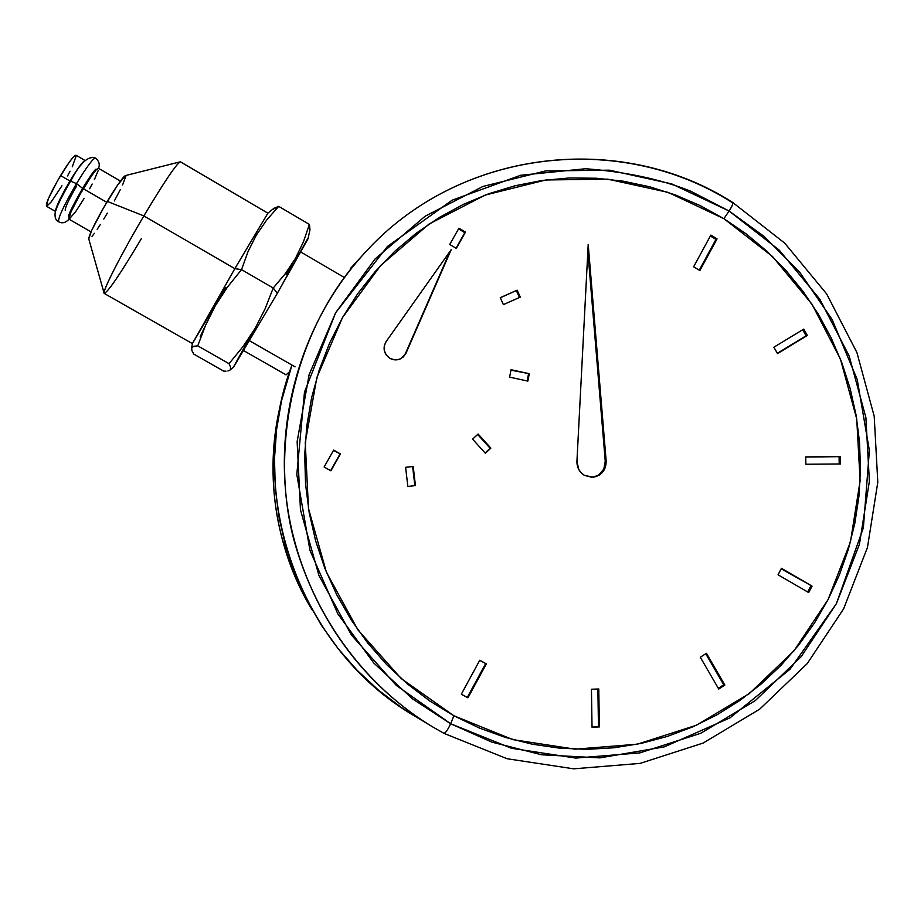 <?xml version="1.0" encoding="UTF-8"?>
<svg xmlns="http://www.w3.org/2000/svg" width="924" height="924" viewBox="0 0 924 924"><rect width="100%" height="100%" fill="white"/><g stroke="black" fill="none" stroke-linecap="round" stroke-linejoin="round"><path stroke-width="1.39" d="M401.189 358.489L406.029 353.153L401.466 358.327C397.655 360.406 393.797 360.406 389.905 358.327L386.324 355.116L384.315 350.739L384.245 345.946L386.117 341.58L451.189 249.688L406.029 353.153L403.268 356.999L399.18 359.355L394.456 359.829L389.905 358.327C383.783 353.776 382.513 348.186 386.117 341.58L451.189 249.688L406.029 353.153L450.115 251.213L405.463 353.499L402.714 357.322M592.827 477.292C601.074 475.306 605.208 469.958 605.243 461.238L606.167 461.111C606.086 470.062 601.79 475.433 593.277 477.246L584.465 475.386L581.208 472.834L578.747 469.461L576.934 461.33L588.207 244.433L606.167 461.111L604.723 468.999L599.537 474.971L592.076 477.327L584.465 475.386C579.383 472.152 576.865 467.463 576.934 461.33L588.207 244.433L606.167 461.111L605.243 461.238L587.849 251.328L605.243 461.238L603.811 469.115L598.636 475.086L595.068 476.784M732.801 202.541C733.194 203.73 731.958 206.56 729.094 211.018L764.333 236.602L799.699 272.199L832.154 319.589L857.229 379.545L869.38 450.531L863.363 527.812L836.405 603.649L790.02 669.242L730.018 717.844L664.252 746.881L599.895 757.876L541.683 754.793L491.834 742.111L450.635 723.735C447.932 729.579 445.714 732.79 443.959 733.356C445.714 732.79 447.932 729.579 450.635 723.735L396.257 685.389L351.501 635.123L318.942 575.537L300.462 509.84L297.135 441.637L309.113 374.717L335.631 312.739L375.075 258.986L425.132 216.204L482.986 186.44L545.507 170.94L609.447 170.178L671.621 183.853L729.094 211.018L723.908 218.676L668.133 192.377L607.807 179.164L545.807 179.972L485.216 195.068L429.152 223.978L380.676 265.465L342.492 317.567L316.84 377.627L305.255 442.457L308.477 508.5L326.368 572.141L357.9 629.868L401.224 678.586L453.892 715.777L450.635 723.735L453.892 715.777L479.117 727.927L505.312 737.421L532.189 744.178L559.482 748.151L586.913 749.341L614.217 747.747L641.129 743.416L667.394 736.416L692.769 726.841L717.024 714.806L739.939 700.438L761.318 683.899L780.976 665.361L798.74 644.998L814.483 623.019L828.054 599.618L839.373 575.017L848.324 549.445L854.862 523.134L858.916 496.303L860.487 469.207L859.528 442.065L856.086 415.13L850.172 388.623L841.833 362.786L831.161 337.838L818.214 314.01L803.118 291.499L785.989 270.524L766.966 251.282L746.211 233.934L723.908 218.676L700.23 205.636L675.409 194.964L649.641 186.787L623.157 181.173L596.223 178.228L569.057 177.997L541.949 180.503L515.142 185.747L488.9 193.705L463.49 204.331L439.177 217.544L416.216 233.229L394.837 251.247L375.294 271.448L357.773 293.624L342.492 317.567L329.625 343.047L319.3 369.796L311.654 397.539L306.78 425.987L304.724 454.851L305.532 483.818L309.182 512.589L315.638 540.852L324.844 568.295L336.671 594.652L351.016 619.646L367.706 643L386.555 664.495L407.357 683.91L429.879 701.05L453.892 715.777L512.936 739.639L575.155 749.179L637.317 744.201L696.315 725.271L749.295 693.612L793.866 650.993L828.054 599.618L850.438 541.995L860.117 480.838L856.733 418.953L840.459 359.159L812 304.192L772.579 256.595L723.908 218.676L729.094 211.018L779.232 250.138L819.819 299.214L849.121 355.867L865.88 417.486L869.38 481.242L859.436 544.259L836.405 603.649L801.2 656.629L755.301 700.6L700.704 733.298L639.893 752.887L575.791 758.084L511.584 748.301L450.635 723.735L412.531 698.891L373.77 663.016L337.814 613.825L309.956 550.357L296.812 474.474L304.481 392.099L335.631 312.739L387.399 246.5L452.148 200.185L520.697 175.26L585.631 168.745C625.421 171.76 660.348 179.187 690.413 191.037L729.094 211.018C731.958 206.56 733.194 203.73 732.801 202.541L784.661 243.081L826.634 293.89L856.906 352.518L874.208 416.262L877.8 482.213L867.474 547.401L843.624 608.847L807.172 663.675L759.644 709.205L703.083 743.081L640.089 763.397L573.665 768.826L507.126 758.743L443.959 733.356L432.189 726.611C355.682 680.237 300.647 597.297 287.318 505.959C274.405 414.564 303.869 319.496 364.229 253.465C458.119 148.776 619.796 130.492 732.258 202.599M732.755 202.518C620.131 130.296 458.154 148.706 364.229 253.465L350.404 268.526M414.772 716.088L401.282 707.438L378.447 690.124L357.369 670.524L338.265 648.81L321.356 625.213L306.814 599.965L294.825 573.33L285.504 545.587L278.967 517.036L275.283 487.953L274.486 458.674L276.576 429.51L281.543 400.75L291.961 365.061C243.486 491.995 299.157 649.191 414.472 715.915L432.189 726.611C384.222 697.516 326.264 643 297.297 551.339C267.96 460.395 289.05 333.841 364.229 253.465M281.785 399.676C263.802 473.642 273.851 543.589 311.919 609.505C279.96 557.796 260.834 478.782 281.785 399.676M333.656 450.103L340.436 453.938L330.919 470.824L324.128 466.99L333.656 450.103L340.436 453.938L333.495 450.404L340.436 453.938L330.919 470.824L324.128 466.99L333.656 450.103M405.613 467.325L413.201 466.458L415.442 485.574L407.854 486.451L405.613 467.325L413.201 466.458L405.624 467.382L413.201 466.458L415.442 485.574L407.854 486.451L405.613 467.325M472.591 439.154L478.112 434.026L490.863 448.128L485.366 453.268L472.591 439.154L478.112 434.026L490.863 448.128L490.147 448.279L477.65 434.453L490.147 448.279L490.863 448.128L485.366 453.268L472.591 439.154M509.609 377.131L511.053 369.716L529.29 373.7L527.858 381.104L509.609 377.131L511.053 369.716L529.29 373.7L510.96 370.166L529.29 373.7L527.858 381.104L509.609 377.131M503.395 304.62L500.265 297.667L517.163 290.171L520.281 297.112L503.395 304.62L500.265 297.667L517.163 290.171L500.311 297.759L517.163 290.171L520.281 297.112L503.395 304.62M456.317 248.383L449.734 244.467L458.928 228.182L465.488 232.109L456.317 248.383L449.734 244.467L458.928 228.182L465.488 232.109L464.818 232.663L458.523 228.909L464.818 232.663L465.488 232.109L456.317 248.383M805.867 464.252L805.728 456.906L840.39 456.652L840.528 463.964L805.867 464.252L805.728 456.906L840.39 456.652L805.728 457.034L840.39 456.652L840.528 463.964L805.867 464.252M777.511 353.603L773.896 347.216L803.753 329.094L807.345 335.458L777.511 353.603L773.896 347.216L803.753 329.094L807.345 335.458L806.086 335.805L802.667 329.752L806.086 335.805L807.345 335.458L777.511 353.603M699.861 270.559L693.635 266.77L710.856 235.089L717.059 238.889L699.861 270.559L693.635 266.77L710.856 235.089L717.059 238.889L715.95 239.42L710.36 235.99L715.95 239.42L717.059 238.889L699.861 270.559M479.764 660.256L486.347 663.894L467.937 697.805L461.33 694.19L479.764 660.256L486.347 663.894L479.706 660.36L486.347 663.894L467.937 697.805L461.33 694.19L479.764 660.256M591.441 689.235L598.787 688.981L599.376 726.922L592.03 727.211L591.441 689.235L598.787 688.981L599.376 726.922L598.463 726.564L597.886 689.015L598.463 726.564L599.376 726.922L592.03 727.211L591.441 689.235M700.311 657.241L706.444 653.303L724.855 685.1L718.745 689.05L700.311 657.241L706.444 653.303L724.855 685.1L723.723 684.811L705.74 653.753L723.723 684.811L724.855 685.1L718.745 689.05L700.311 657.241M778.054 574.797L781.45 568.318L812.057 586.116L808.696 592.573L778.054 574.797L781.45 568.318L812.057 586.116L781.196 568.814L812.057 586.116L808.696 592.573L778.054 574.797M807.68 591.984L810.787 586.012L807.68 591.984M718.318 688.311L723.723 684.811L718.318 688.311M592.018 726.807L598.463 726.564L592.018 726.807M467.278 697.447L485.643 663.64L467.278 697.447M699.249 270.189L715.95 239.42L699.249 270.189M777.338 353.291L806.086 335.805L777.338 353.291M839.211 463.975L839.073 456.779L839.211 463.975M456.052 248.233L464.818 232.663L456.052 248.233M519.473 297.47L516.401 290.621L519.473 297.47M527.154 380.954L528.505 374.001L527.154 380.954M485.112 452.979L490.147 448.279L485.112 452.979M414.864 485.631L412.624 466.574L414.864 485.631M330.642 470.663L339.986 454.088L330.642 470.663M225.987 371.159L223.712 371.125L225.987 371.159M229.337 370.489L227.893 370.963L229.337 370.489M191.742 347.805L191.845 350.473L193.797 354.123L191.845 350.473L191.742 347.805L193.763 346.292L197.748 345.853L205.532 325.329L215.327 305.717L227.396 287.191L241.522 269.635L273.227 288.011L277.339 293.278L233.599 367.047L277.339 293.278L273.227 288.011L265.049 308.916L255.024 328.517L242.931 346.708L229.037 363.663L230.607 367.267L230.284 369.727M84.996 160.464L76.022 155.244C73.978 155.301 68.826 162.081 60.557 175.583L69.947 181.012L59.402 200.416L55.532 211.284C55.775 207.149 60.58 197.055 69.947 181.012L60.557 175.583C50.543 192.816 45.83 203.037 46.431 206.225L55.486 211.423M82.837 189.559L82.132 189.143L82.837 189.559M120.42 181.069L98.406 168.26C96.558 168.422 91.522 175.26 83.31 188.75L106.757 202.31L83.31 188.75C73.319 205.948 68.515 216.077 68.896 219.138L91.014 231.843M272.141 209.713L278.69 206.352L266.632 220.085L256.306 235.158L248.002 251.709L241.522 269.635L234.846 268.653L241.522 269.635L248.002 251.709L256.306 235.158L266.632 220.085L278.69 206.352L273.851 208.339L267.879 213.178L180.538 161.885C177.142 162.728 164.911 180.734 143.855 215.927L107.288 201.409C95.472 221.714 89.293 234.199 88.75 238.866L104.123 293.208C102.541 290.794 121.876 252.991 143.855 215.927C121.021 254.423 101.363 293.185 104.273 293.462L192.388 343.613L234.846 268.653L143.855 215.927L234.846 268.653L192.388 343.589L225.837 287.468M141.337 238.715C119.704 274.994 107.3 293.151 104.123 293.208M267.879 213.178L234.846 268.653L267.902 213.19M143.855 215.927C163.941 182.328 176.08 164.287 180.272 161.815L125.433 175.583C122.904 176.934 116.851 185.551 107.288 201.409L143.855 215.927M114.322 200.958L120.27 189.709M122.58 184.95L125.826 176.241M125.525 175.583L117.741 184.858L103.604 207.727L91.684 230.365L88.75 238.889M92.03 236.359L94.364 233.31M97.17 229.302L100.358 224.474M103.788 219.023L107.346 213.132M89.651 188.739L92.169 184.026M94.375 179.66L98.325 170.259M98.406 168.272L95.969 170.051L91.765 175.548L80.365 193.797L70.952 211.966L68.942 219.161M69.127 219.184L75.791 211.492L84.049 198.544M69.947 181.012L78.448 167.822L84.892 160.568C82.432 161.862 77.443 168.676 69.947 181.012M67.556 175.953L70.062 171.206M72.245 166.817L76.242 155.763M76.022 155.244L73.435 156.953L69.115 162.405L57.6 180.642L48.279 198.914L46.477 206.248M46.697 206.283L51.236 201.882L61.954 185.782M230.7 368.653L230.607 367.267M229.037 363.663L242.931 346.708L255.024 328.517L265.049 308.916L273.227 288.011L241.522 269.635L227.396 287.191L215.327 305.717L205.532 325.329L197.748 345.853L229.037 363.663L197.748 345.853L192.481 346.904M193.797 354.123L223.712 371.125L193.797 354.123M200.196 336.74L204.019 328.505M308.015 238.069L277.339 293.278L308.015 238.796L309.99 229.591L309.378 224.405L303.488 241.695L295.599 258.108L285.458 273.504L273.227 288.011L285.458 273.504L295.599 258.108L303.488 241.695L309.378 224.405L278.69 206.352L309.378 224.405L309.632 231.751M289.662 371.656L286.059 374.844L289.662 371.656M344.375 277.523L300.82 252.033L344.375 277.523M249.63 340.817L295.079 366.851L249.63 340.817M243.774 350.681L286.059 374.844L243.774 350.681M252.009 333.541L233.657 366.713M292.469 263.721L286.232 274.324M95.588 158.143C93.44 157.819 87.075 166.297 76.507 183.599L82.617 188.334L76.507 183.599C64.206 204.77 58.212 217.44 58.524 221.645C58.212 217.44 64.206 204.77 76.507 183.599L70.617 181.162L76.507 183.599C87.075 166.297 93.44 157.819 95.588 158.143M76.727 185.897C68.884 199.388 65.05 207.496 65.223 210.222M312.15 609.909C273.781 543.739 263.698 473.515 281.889 399.214M229.926 370.097L233.622 367.024M70.698 212.532L70.005 212.139M191.58 348.325L192.388 343.578M93.543 173.088L92.839 172.684M98.533 168.341C100.092 164.541 99.076 161.123 95.507 158.062M68.549 216.066L68.526 216.17C68.965 213.328 73.666 204.054 82.617 188.323C89.582 177.027 93.948 170.697 95.703 169.323L95.484 169.508M95.449 158.027C88.196 155.463 79.914 163.167 70.617 181.162C59.101 200.993 56.225 208.431 55.232 212.381C54.516 217.221 55.636 220.328 58.593 221.702C62 223.724 65.5 222.903 69.069 219.231"/></g></svg>
